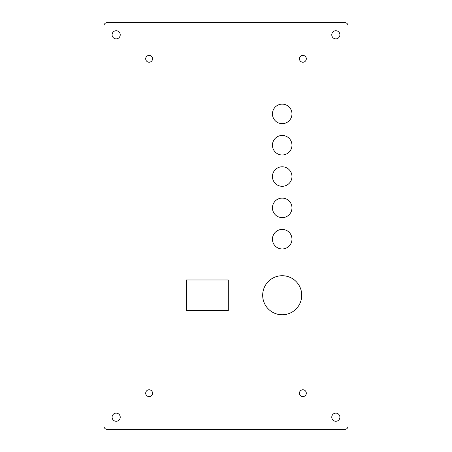<?xml version="1.0" encoding="UTF-8"?>
<svg xmlns="http://www.w3.org/2000/svg" width="452" height="452" viewBox="0 0 452 452"><rect width="100%" height="100%" fill="white"/><g stroke="black" fill="none" stroke-linecap="round" stroke-linejoin="round"><path stroke-width="0.68" d="M145.697 58.805A3.418 3.418 0 0 1 149.115 55.387A3.418 3.418 0 0 1 152.533 58.805A3.418 3.418 0 0 1 149.115 62.223A3.418 3.418 0 0 1 145.697 58.805M145.697 393.195A3.418 3.418 0 0 1 149.115 389.777A3.418 3.418 0 0 1 152.533 393.195A3.418 3.418 0 0 1 149.115 396.613A3.418 3.418 0 0 1 145.697 393.195M299.467 393.195A3.418 3.418 0 0 1 302.885 389.777A3.418 3.418 0 0 1 306.303 393.195A3.418 3.418 0 0 1 302.885 396.613A3.418 3.418 0 0 1 299.467 393.195M299.467 58.805A3.418 3.418 0 0 1 302.885 55.387A3.418 3.418 0 0 1 306.303 58.805A3.418 3.418 0 0 1 302.885 62.223A3.418 3.418 0 0 1 299.467 58.805M301.733 295.246A19.526 19.526 0 0 1 272.443 312.157A19.526 19.526 0 0 1 272.443 278.336A19.526 19.526 0 0 1 301.733 295.246M228.305 279.991L228.305 310.501L186.405 310.501L186.405 279.991L228.305 279.991M120.232 34.804A4.068 4.068 0 0 1 114.13 38.33A4.068 4.068 0 0 1 114.13 31.278A4.068 4.068 0 0 1 120.232 34.804M120.232 417.196A4.068 4.068 0 0 1 114.13 420.722A4.068 4.068 0 0 1 114.13 413.67A4.068 4.068 0 0 1 120.232 417.196M339.904 417.196A4.068 4.068 0 0 1 333.802 420.722A4.068 4.068 0 0 1 333.802 413.67A4.068 4.068 0 0 1 339.904 417.196M339.904 34.804A4.068 4.068 0 0 1 333.802 38.33A4.068 4.068 0 0 1 333.802 31.278A4.068 4.068 0 0 1 339.904 34.804M291.969 145.216A9.763 9.763 0 0 1 277.325 153.674A9.763 9.763 0 0 1 277.325 136.764A9.763 9.763 0 0 1 291.969 145.216M291.969 113.893A9.763 9.763 0 0 1 277.325 122.351A9.763 9.763 0 0 1 277.325 105.44A9.763 9.763 0 0 1 291.969 113.893M291.969 207.863A9.763 9.763 0 0 1 277.325 216.322A9.763 9.763 0 0 1 277.325 199.411A9.763 9.763 0 0 1 291.969 207.863M291.969 239.187A9.763 9.763 0 0 1 277.325 247.645A9.763 9.763 0 0 1 277.325 230.735A9.763 9.763 0 0 1 291.969 239.187M291.969 176.54A9.763 9.763 0 0 1 277.325 184.998A9.763 9.763 0 0 1 277.325 168.087A9.763 9.763 0 0 1 291.969 176.54M348.04 426.146A3.254 3.254 0 0 1 344.786 429.4L107.214 429.4A3.254 3.254 0 0 1 103.96 426.146L103.96 25.854A3.254 3.254 0 0 1 107.214 22.6L344.786 22.6A3.254 3.254 0 0 1 348.04 25.854L348.04 426.146"/></g></svg>
